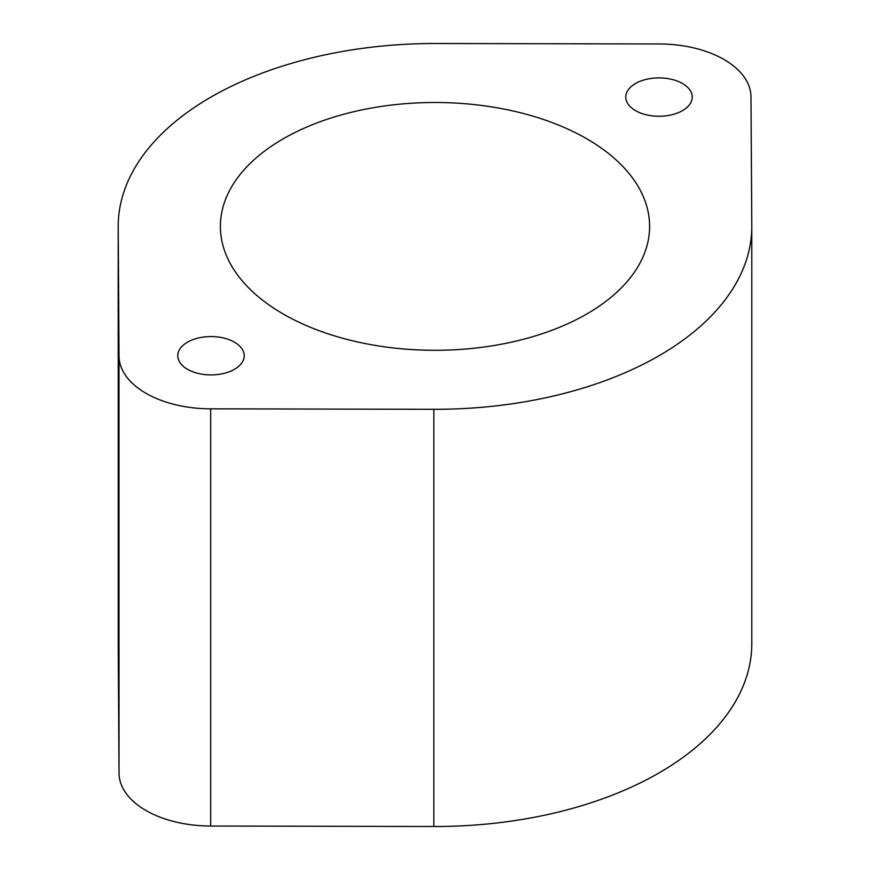 <?xml version="1.0" encoding="UTF-8"?>
<svg xmlns="http://www.w3.org/2000/svg" width="870" height="870" viewBox="0 0 870 870"><rect width="100%" height="100%" fill="white"/><g stroke="black" fill="none" stroke-linecap="round" stroke-linejoin="round"><path stroke-width="1.3" d="M118.2 226.396L118.2 643.604A316.8 182.896 0 0 0 118.2 644.268L119.016 773.125A91.97 53.103 0 0 0 210.66 826.032L433.847 826.5A316.8 182.896 0 0 0 751.8 643.604L751.8 226.396A316.8 182.896 0 0 0 751.8 225.732L750.984 96.874A91.97 53.103 0 0 0 659.34 43.968L436.153 43.5A316.8 182.896 0 0 0 118.2 226.396A316.8 182.896 0 0 0 118.2 227.07L119.016 355.928A91.97 53.103 0 0 0 210.66 408.835L433.847 409.302A316.8 182.896 0 0 0 751.8 226.396M586.75 138.787A214.607 123.899 0 0 0 352.872 111.925A214.607 123.899 0 0 0 220.393 226.396A214.607 123.899 0 0 0 283.25 314.016A214.607 123.899 0 0 0 517.128 340.866A214.607 123.899 0 0 0 649.607 226.396A214.607 123.899 0 0 0 586.75 138.787M234.476 342.171A33.212 19.173 0 0 0 198.284 338.017A33.212 19.173 0 0 0 177.774 355.732A33.212 19.173 0 0 0 187.507 369.293A33.212 19.173 0 0 0 223.699 373.447A33.212 19.173 0 0 0 244.209 355.732A33.212 19.173 0 0 0 234.476 342.171M682.493 83.509A33.212 19.173 0 0 0 646.301 79.355A33.212 19.173 0 0 0 625.791 97.07A33.212 19.173 0 0 0 635.524 110.631A33.212 19.173 0 0 0 671.716 114.786A33.212 19.173 0 0 0 692.226 97.07A33.212 19.173 0 0 0 682.493 83.509M119.016 773.125L119.016 355.928M210.66 826.032L210.66 408.835M433.847 826.5L433.847 409.302M118.2 644.268L118.2 227.07"/></g></svg>
